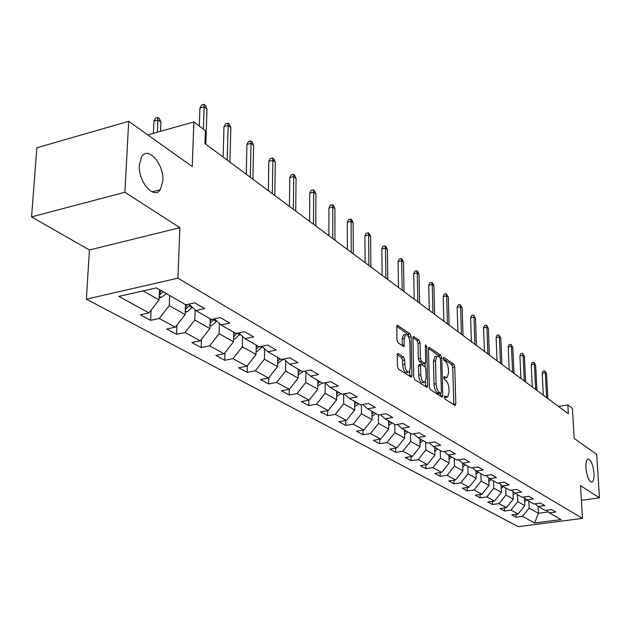 <?xml version="1.0" encoding="UTF-8"?>
<svg xmlns="http://www.w3.org/2000/svg" width="631" height="631" viewBox="0 0 631 631"><rect width="100%" height="100%" fill="white"/><g stroke="black" fill="none" stroke-linecap="round" stroke-linejoin="round"><path stroke-width="0.95" d="M444.327 397.167L445.036 399.076L454.983 405.473L455.842 403.982L454.738 366.903L453.76 364.221L443.901 357.351L443.277 358.345L443.979 360.246L445.265 361.145C447.095 362.801 448.152 365.688 448.444 369.805L448.531 372.905L447.15 377.661L444.106 376.62L443.798 377.661L444.5 379.57L445.802 380.438C447.631 382.055 448.696 384.942 448.988 389.098L449.075 392.222L447.647 397.104L444.642 396.094L444.327 397.167M162.869 180.916C164.186 164.399 148.159 145.674 141.683 156.669L139.364 164.975C138 181.61 153.909 200.035 160.306 189.726L162.869 180.916M593.992 473.25C592.935 464.203 590.908 459.471 587.895 459.06C586.373 459.92 585.71 462.831 585.923 467.784C586.972 476.847 588.991 481.603 591.988 482.052C593.55 481.185 594.213 478.259 593.992 473.25M398.271 353.581L397.704 353.541L397.238 355.079L397.412 366.256L398.516 369.159L411.436 377.172L411.909 375.619L411.16 336.67L410.095 333.815L397.23 325.217L396.789 326.692L397.002 340.014L398.098 342.925L403.974 346.561L404.313 338.484L405.496 334.509C407.792 334.264 409.243 336.859 409.85 342.286L410.339 367.968L409.077 372.109C406.79 372.298 405.354 369.703 404.771 364.324L404.692 359.993L403.603 357.107L398.271 353.581L397.53 353.715M581.396 500.265L599.45 497.843L596.705 454.423L574.171 438.387L572.435 408.431L567.813 404.936L568.318 413.762L204.941 143.545L205.367 130.649L193.859 121.941L147.796 134.908M124.906 192.274L31.55 216.883L89.405 249.986L179.89 227.681L124.906 192.274L128.7 121.318L192.234 166.537L193.859 121.941M179.89 227.681L177.918 278.168L582.46 518.382L518.264 526.664L86.376 299.165L177.918 278.168M599.45 497.843L580.536 485.657L582.46 518.382M429.372 386.89L430.413 389.674L441.866 397.033L442.307 397.08L442.765 395.542L441.763 357.895L440.761 355.166L428.906 347.216L428.481 348.683L429.372 386.89M426.698 387.284L414.78 379.625L413.715 376.778L412.95 337.908L413.384 336.433L419.016 340.022L420.065 342.846L420.396 358.4L421.445 361.216L425.286 363.503L425.728 361.997L425.365 345.898L425.665 344.873L426.745 346.861L427.644 385.778L427.179 387.324L426.698 387.284M31.55 216.883L36.866 147.772L128.7 121.318M150.62 320.343L159.264 318.474L175.284 327.197L166.718 329.019L176.538 334.304L185.049 332.521L200.295 340.827L191.863 342.562L201.218 347.602L209.595 345.891L224.123 353.81L215.826 355.474L224.746 360.277L232.989 358.645L246.855 366.201L238.684 367.786L247.202 372.377L255.318 370.807L268.561 378.024L260.516 379.546L268.656 383.932L276.654 382.433L289.313 389.335L281.394 390.794L289.179 394.99L297.051 393.555L309.166 400.157L301.366 401.553L308.827 405.567L316.581 404.195L328.183 410.521L320.501 411.862L327.647 415.711L335.29 414.386L346.419 420.451L338.847 421.745L345.701 425.436L353.234 424.166L363.913 429.987L356.452 431.225L363.038 434.775L370.452 433.552L380.714 439.137L373.363 440.335L379.688 443.743L387 442.568L396.86 447.939L389.611 449.091L395.692 452.372L402.901 451.228L412.39 456.402L405.244 457.514L411.096 460.669L418.203 459.573L427.337 464.542L420.293 465.623L425.933 468.659L432.937 467.595L441.732 472.39L434.791 473.431L440.225 476.358L447.134 475.332L455.614 479.954L448.759 480.956L454.005 483.78L460.819 482.794L468.999 487.25L462.239 488.22L467.303 490.942L474.023 489.987L481.918 494.286L475.253 495.225L480.136 497.859L486.769 496.928L494.396 501.085L487.818 501.992L492.535 504.54L499.082 503.641L506.456 507.655L499.965 508.539L504.524 510.992L510.984 510.124L518.114 514.013L511.702 514.864L516.119 517.239L522.492 516.395L534.615 523.004L561.054 519.581L549.317 512.861L555.824 512.001L551.612 509.556L545.074 510.432L538.164 506.472L544.758 505.589L540.404 503.065L533.771 503.964L526.625 499.87L533.313 498.955L528.802 496.345L522.082 497.267L514.691 493.04L521.466 492.093L516.797 489.388L509.982 490.342L502.323 485.965L509.193 484.987L504.358 482.179L497.449 483.172L489.514 478.629L496.479 477.62L491.47 474.717L484.466 475.735L476.231 471.026L483.299 469.977L478.101 466.964L470.994 468.028L462.452 463.138L469.622 462.058L464.219 458.926L457.01 460.023L448.144 454.951L455.416 453.823L449.808 450.573L442.497 451.717L433.276 446.44L440.659 445.273L434.83 441.897L427.4 443.08L417.817 437.591L425.31 436.384L419.244 432.866L411.712 434.096L401.734 428.386L409.338 427.132L403.02 423.472L395.369 424.742L384.981 418.795L392.703 417.493L386.125 413.676L378.355 415.001L367.526 408.801L375.366 407.445L368.496 403.469L360.609 404.85L349.306 398.382L357.272 396.962L350.102 392.813L342.089 394.249L330.289 387.489L338.382 386.014L330.889 381.676L322.749 383.175L310.413 376.115L318.631 374.577L310.799 370.034L302.525 371.604L289.613 364.213L297.966 362.604L289.763 357.848L281.363 359.489L267.836 351.743L276.323 350.063L267.725 345.078L259.183 346.79L245.002 338.673L253.63 336.915L244.607 331.685L235.923 333.476L221.031 324.957L229.802 323.111L220.322 317.614L211.495 319.491L195.839 310.539L204.76 308.598L194.79 302.825L185.806 304.797L156.275 287.886L118.802 296.42L149.003 312.873L140.303 314.79L150.62 320.343L151.077 310.207M185.482 304.607L185.12 314.585L169.242 305.656L169.66 295.553M169.242 305.656L159.264 318.474M185.12 314.585L175.284 327.197M195.839 310.539L188.945 304.103M210.202 318.758L209.902 328.522L194.798 320.027L195.145 309.884M194.798 320.027L185.049 332.521M209.902 328.522L200.295 340.827M221.031 324.957L214.461 318.86M233.754 332.237L233.517 341.805L219.123 333.704L219.407 323.451M219.123 333.704L209.595 345.891M233.517 341.805L224.123 353.81M245.002 338.673L238.731 332.9M256.225 345.102L256.044 354.48L242.312 346.75L242.541 336.41M242.312 346.75L232.989 358.645M256.044 354.48L246.855 366.201M267.836 351.743L261.849 346.253M277.687 357.383L277.561 366.579L264.436 359.197L264.618 348.793M264.436 359.197L255.318 370.807M277.561 366.579L268.561 378.024M289.613 364.213L283.895 358.992M298.203 369.127L298.124 378.143L285.575 371.083L285.701 360.64M285.575 371.083L276.654 382.433M298.124 378.143L289.313 389.335M310.413 376.115L304.939 371.146M317.835 380.359L317.803 389.209L305.79 382.457L305.861 371.982M305.79 382.457L297.051 393.555M317.803 389.209L309.166 400.157M330.289 387.489L325.052 382.749M336.638 391.125L336.646 399.809L325.146 393.342L325.162 382.859M325.146 393.342L316.581 404.195M336.646 399.809L328.183 410.521M349.306 398.382L344.281 393.854M354.669 401.442L354.709 409.969L343.682 403.769L343.658 393.965M343.682 403.769L335.29 414.386M354.709 409.969L346.419 420.451M367.526 408.801L362.707 404.479M371.967 411.349L372.045 419.718L361.46 413.77L361.405 404.708M361.46 413.77L353.234 424.166M372.045 419.718L363.913 429.987M384.981 418.795L380.359 414.662M388.586 420.861L388.696 429.08L378.529 423.369L378.434 414.985M378.529 423.369L370.452 433.552M388.696 429.08L380.714 439.137M401.734 428.386L397.285 424.426M404.55 429.995L404.692 438.08L394.919 432.59L394.801 424.418M394.919 432.59L387 442.568M404.692 438.08L396.86 447.939M417.817 437.591L413.542 433.797M419.915 438.79L420.08 446.732L410.678 441.448L410.529 433.418M410.678 441.448L402.901 451.228M420.08 446.732L412.39 456.402M433.276 446.44L429.159 442.796M434.696 447.253L434.893 455.069L425.838 449.974L425.665 442.086M425.838 449.974L418.203 459.573M434.893 455.069L427.337 464.542M448.144 454.951L444.185 451.449M448.941 455.408L449.154 463.091L440.438 458.185L440.241 450.424M440.438 458.185L432.937 467.595M449.154 463.091L441.732 472.39M462.452 463.138L458.634 459.778M462.681 463.272L462.909 470.821L454.501 466.096L454.281 458.461M454.501 466.096L447.134 475.332M462.909 470.821L455.614 479.954M476.231 471.026L472.548 467.792M475.908 470.742L476.168 478.282L468.06 473.723L467.823 466.214M468.06 473.723L460.819 482.794M476.168 478.282L468.999 487.25M489.514 478.629L485.965 475.522M488.686 477.904L488.97 485.484L481.145 481.082L480.885 473.692M481.145 481.082L474.023 489.987M488.97 485.484L481.918 494.286M502.323 485.965L498.892 482.967M501.03 484.829L501.329 492.432L493.773 488.189L493.497 480.909M493.773 488.189L486.769 496.928M501.329 492.432L494.396 501.085M514.691 493.04L511.378 490.153M512.948 491.525L513.279 499.153L505.975 495.043L505.676 487.881M505.975 495.043L499.082 503.641M513.279 499.153L506.456 507.655M526.625 499.87L523.422 497.086M524.479 498.001L524.826 505.652L517.767 501.677L517.452 494.617M517.767 501.677L510.984 510.124M524.826 505.652L518.114 514.013M538.164 506.472L535.064 503.783M538.054 506.377L538.385 513.279L529.164 508.089L528.841 501.14M529.164 508.089L522.492 516.395M548.292 511.97L538.385 513.279L534.615 523.004M549.317 512.861L546.32 510.266M89.405 249.986L86.376 299.165M567.813 404.936L558.506 406.467M143.024 290.907L159.067 299.93L159.517 289.739M159.067 299.93L149.003 312.873M515.992 514.297L516.119 517.239M504.398 507.939L504.524 510.992M492.417 501.361L492.535 504.54M480.025 494.554L480.136 497.859M467.192 487.511L467.303 490.942M453.902 480.207L454.005 483.78M440.13 472.635L440.225 476.358M425.846 464.771L425.933 468.659M411.026 456.615L411.096 460.669M395.629 448.136L395.692 452.372M379.641 439.318L379.688 443.743M363.006 430.137L363.038 434.775M345.693 420.577L345.701 425.436M327.655 410.607L327.647 415.711M308.859 400.212L308.827 405.567M289.235 389.351L289.179 394.99M268.751 377.78L268.656 383.932M247.344 365.57L247.202 372.377M224.944 352.761L224.746 360.277M201.486 339.297L201.218 347.602M176.893 325.131L176.538 334.304M444.342 397.396L446.898 397.23M443.822 377.961L446.377 377.803M453.815 404.723L452.735 367.266L451.757 364.592L443.309 358.724M439.594 357.209L438.726 355.545L428.481 348.43M440.706 396.292L440.651 393.492M440.738 393.397L441.369 392.356L440.493 359.26L439.791 357.343L438.411 356.389L436.873 356.239L435.508 360.956L436.084 383.711C436.376 387.947 437.464 390.873 439.342 392.498L440.738 393.397L439.113 393.681M435.682 356.46L434.838 356.618L433.465 361.334L435.508 360.956M438.687 393.752L437.291 392.853C435.406 391.236 434.317 388.31 434.025 384.074L433.465 361.334M412.95 337.648L416.949 340.425L419.016 340.022M425.002 363.551L422.715 363.842L419.37 361.595L418.321 358.787L417.99 343.24L416.949 340.425M425.057 363.559L425.128 366.706M425.46 381.637L425.562 386.14L427.644 385.778M420.743 374.664C421.311 379.886 422.683 382.425 424.86 382.283L426.099 378.166L425.893 369.238L424.852 366.445L421.003 364.166L420.554 365.68L420.743 374.664L418.661 375.043C419.229 380.256 420.601 382.796 422.778 382.662L424.127 382.418M419.213 364.497L418.471 366.067L420.554 365.68M418.661 375.043L418.471 366.067M425.554 386.551L425.562 386.14M408.257 372.258L406.963 372.495C404.668 372.684 403.233 370.097 402.649 364.71L402.578 360.388L401.49 357.509L397.246 354.709M404.266 334.745L403.398 334.919L402.207 338.894L404.313 338.484M402.31 345.772L402.207 338.894M409.093 337.995L408.005 334.217L396.796 326.432M409.795 376.415L409.716 371.383M524.645 501.613L526.554 499.807M524.558 499.823L525.347 498.758M546.596 397.609L545.302 372.74L542.195 373.284L543.046 371.107L544.774 370.807L545.302 372.74L546.541 373.702L547.842 398.532M542.195 373.284L543.315 395.172M544.774 370.807L546.541 373.702M513.106 495.154L515.125 493.284M513.027 493.332L513.823 492.283M501.172 488.473L503.309 486.525M501.101 486.619L501.905 485.594M535.64 389.461L534.394 364.229L531.239 364.789L532.114 362.588L533.858 362.273L534.394 364.229L535.664 365.223L536.918 390.415M531.239 364.789L532.319 386.992M533.858 362.273L535.664 365.223M524.306 381.037L523.115 355.434L519.92 356.018L520.812 353.778L522.586 353.463L523.115 355.434L524.432 356.468L525.631 382.023M519.92 356.018L520.954 378.537M522.586 353.463L524.432 356.468M488.82 481.563L491.092 479.528M488.757 479.67L489.577 478.661M476.034 474.409L478.44 472.288M475.971 472.485L476.87 471.389M462.791 467.003L465.339 464.795M462.728 465.039L463.714 463.864M512.593 372.322L511.449 346.348L508.215 346.947L509.138 344.676L510.929 344.345L511.449 346.348L512.814 347.413L513.965 373.339M508.215 346.947L509.201 369.798M510.929 344.345L512.814 347.413M500.47 363.306L499.389 336.946L496.108 337.561L497.054 335.266L498.876 334.919L499.389 336.946L500.801 338.042L501.89 364.363M496.108 337.561L497.047 360.758M498.876 334.919L500.801 338.042M487.921 353.975L486.903 327.205L483.575 327.844L484.553 325.517L486.391 325.162L486.903 327.205L488.362 328.349L489.388 355.064M483.575 327.844L484.458 351.396M486.391 325.162L488.362 328.349M449.051 459.321L451.764 457.018M448.996 457.325L450.077 456.055M474.914 344.305L473.968 317.125L470.6 317.787L471.602 315.421L473.471 315.058L473.968 317.125L475.482 318.308L476.437 345.441M470.6 317.787L471.412 341.702M473.471 315.058L475.482 318.308M434.798 451.354L437.677 448.957M434.751 449.319L435.926 447.955M461.435 334.28L460.559 306.674L457.144 307.36L458.177 304.962L460.07 304.584L460.559 306.674L462.137 307.904L463.02 335.455M457.144 307.36L457.893 331.646M460.07 304.584L462.137 307.904M420.001 443.088L423.062 440.596M419.962 441.022L421.248 439.555M447.458 323.884L446.661 295.836L443.199 296.546L444.256 294.117L446.18 293.723L446.661 295.836L448.294 297.106L449.098 325.099M443.199 296.546L443.877 321.218M446.18 293.723L448.294 297.106M404.629 434.507L407.886 431.904M404.597 432.393L405.993 430.823M432.937 313.086L432.235 284.589L428.725 285.322L429.814 282.862L431.762 282.451L432.235 284.589L433.923 285.914L434.641 314.356M428.725 285.322L429.325 310.397M431.762 282.451L432.708 283.185L433.923 285.914M388.649 425.578L392.111 422.873M388.617 423.433L390.147 421.753M388.901 421.043L388.593 421.476M417.864 301.878L417.249 272.915L413.691 273.673L414.819 271.172L416.799 270.746L417.249 272.915L419.008 274.28L419.631 303.195M413.691 273.673L414.204 299.157M416.799 270.746L417.769 271.511L419.008 274.28M372.014 416.294L375.697 413.486M371.998 414.117L373.655 412.311M372.361 411.57L371.974 412.114M402.192 290.221L401.679 260.777L398.066 261.565L399.234 259.025L401.237 258.584L401.679 260.777L403.509 262.196L404.029 291.593M398.066 261.565L398.492 287.476M401.237 258.584L402.255 259.38L403.509 262.196M354.693 406.632L358.621 403.706M354.685 404.416L356.491 402.491M355.143 401.718L354.669 402.365M385.88 278.097L385.486 248.149L381.818 248.969L383.025 246.39L385.06 245.932L385.486 248.149L387.387 249.631L387.797 279.525M381.818 248.969L382.141 275.313M385.06 245.932L386.117 246.76L387.387 249.631M336.646 396.56L340.827 393.523M336.638 394.312L338.61 392.253M337.199 391.449L336.638 392.214M368.906 265.47L368.63 235.008L364.907 235.86L366.154 233.241L368.22 232.768L368.63 235.008L370.61 236.554L370.902 266.952M364.907 235.86L365.128 262.662M368.22 232.768L369.324 233.628L370.61 236.554M317.811 386.03L322.275 382.907M317.819 383.774L319.956 381.581M318.489 380.738L317.827 381.629M351.215 252.313L351.073 221.323L347.295 222.207L348.588 219.549L350.678 219.052L351.073 221.323L353.139 222.932L353.297 253.859M347.295 222.207L347.397 249.474M350.678 219.052L351.83 219.951L353.139 222.932M298.147 375.027L303.117 371.485M298.171 372.779L300.498 370.436M298.96 369.561L298.187 370.578M332.766 238.597L332.766 207.055L328.932 207.978L330.265 205.272L332.395 204.76L332.766 207.055L334.919 208.727L334.935 240.206M328.932 207.978L328.901 235.726M332.395 204.76L333.594 205.69L334.919 208.727M277.601 363.535L283.343 359.102M277.632 361.295L280.164 358.802M278.563 357.887L277.664 359.039M313.504 224.273L313.662 192.163L309.774 193.125L311.154 190.373L313.315 189.836L313.662 192.163L315.91 193.914L315.768 225.961M309.774 193.125L309.6 221.371M313.315 189.836L314.561 190.814L315.91 193.914M256.107 351.522L256.983 351.506L262.354 346.711M256.147 349.29L258.899 346.632M257.227 345.67L256.186 346.979M293.376 209.311L293.715 176.601L289.755 177.611L291.191 174.819L293.383 174.259L293.715 176.601L296.057 178.431L295.75 211.07M289.755 177.611L289.432 206.376M293.383 174.259L294.693 175.276L296.057 178.431M233.588 338.95L234.764 338.926L240.143 334.193M233.746 334.312L233.691 336.702L237.019 333.247M234.89 332.884L233.707 334.359M272.332 193.654L272.852 160.345L268.83 161.394L270.32 158.555L272.553 157.971L272.852 160.345L275.305 162.254L274.808 195.5M268.83 161.394L268.349 190.696M272.553 157.971L273.917 159.036L275.305 162.254M209.989 325.777L211.48 325.754L216.859 321.084M210.052 323.545L214.24 318.907M211.48 319.483L210.131 321.132M250.294 177.272L251.02 143.324L246.934 144.42L248.488 141.533L250.752 140.926L251.02 143.324L253.591 145.327L252.889 179.196M246.934 144.42L246.271 174.274M250.752 140.926L252.179 142.038L253.591 145.327M185.214 311.959L187.068 311.927L192.431 307.352M185.293 309.695L189.789 304.891M187.502 304.426L185.388 307.258M227.199 160.093L228.146 125.49L223.997 126.642L225.606 123.708L227.909 123.069L228.146 125.49L230.843 127.588L229.921 162.12M223.997 126.642L223.129 157.072M227.909 123.069L229.408 124.236L230.843 127.588M159.178 297.453L161.426 297.414L166.347 293.66M152.765 192.132L152.781 191.69M159.28 295.134L163.153 291.822M161.118 290.662L159.383 292.697M153.925 121.136L155.628 118.178L157.892 117.532L159.509 118.723L160.921 122.099L158.01 119.969L153.925 121.136L153.357 133.338M157.892 117.532L157.45 132.187M160.921 122.099L160.503 131.327M203.395 129.158L204.152 106.789L199.94 107.988L201.62 105.006L203.955 104.336L204.152 106.789L206.984 108.989L205.816 144.191M199.94 107.988L199.309 126.066M203.955 104.336L205.525 105.566L206.984 108.989M444.334 397.301L446.251 396.97M443.987 376.723L444.421 376.644M443.814 377.859L445.715 377.519M443.451 357.438L443.901 357.351M451.757 364.592L453.76 364.221M452.735 367.266L454.738 366.903M453.823 404.329L455.842 403.982M444.532 396.197L444.95 396.126M428.733 347.389L429.403 347.263M438.726 355.545L440.761 355.166M440.296 358.171L441.763 357.895M440.714 395.897L442.765 395.542M434.025 384.074L436.084 383.711M437.291 392.853L439.342 392.498M413.21 336.615L413.92 336.473M417.99 343.24L420.065 342.846M418.321 358.787L420.396 358.4M419.37 361.595L421.445 361.216M422.715 363.842L424.789 363.456M425.397 347.113L426.745 346.861M401.49 357.509L403.603 357.107M402.578 360.388L404.692 359.993M402.649 364.71L404.771 364.324M402.318 345.457L404.432 345.047M397.057 325.407L397.814 325.257M408.005 334.217L410.095 333.815M409.077 337.072L411.16 336.67M409.803 375.997L411.909 375.619M277.608 363.267L278.066 363.527M282.262 359.307L282.996 359.725M256.115 351.104L256.833 351.514M260.106 346.608L261.857 347.61M233.604 338.366L234.614 338.934M236.964 333.349L239.733 334.935M210.013 325.012L211.33 325.754M213.649 319.98L216.551 321.644M210.383 320.871L210.304 323.419M185.246 310.996L186.91 311.935M189.19 305.964L192.234 307.707M186.776 304.584L187.257 304.86M185.877 306.769L185.774 309.498M159.233 296.262L161.268 297.414M160.14 291.948L160.014 294.866M591.499 482.123L591.988 482.052M152.095 191.871L160.306 189.726M438.995 393.783L440.88 393.452M434.838 356.618L436.873 356.239M418.921 364.552L421.003 364.166M403.398 334.919L405.496 334.509"/></g></svg>
